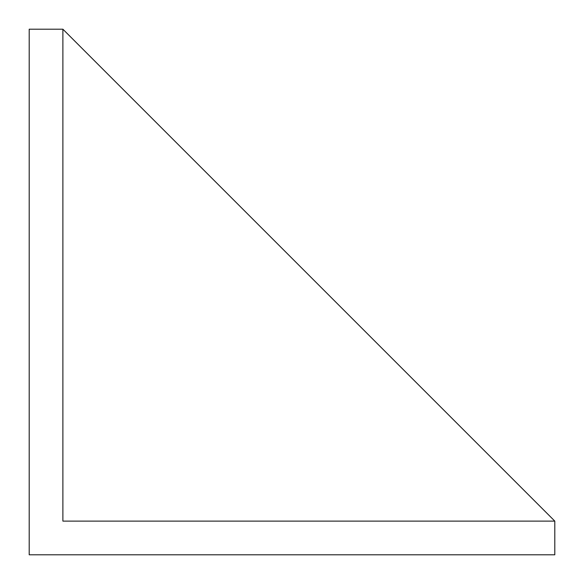 <?xml version="1.0" encoding="UTF-8"?>
<svg xmlns="http://www.w3.org/2000/svg" width="584" height="584" viewBox="0 0 584 584"><rect width="100%" height="100%" fill="white"/><g stroke="black" fill="none" stroke-linecap="round" stroke-linejoin="round"><path stroke-width="0.88" d="M554.8 521.111L62.89 29.2L29.2 29.2L29.2 554.8L554.8 554.8L554.8 521.111L62.89 521.111L62.89 29.2"/></g></svg>
